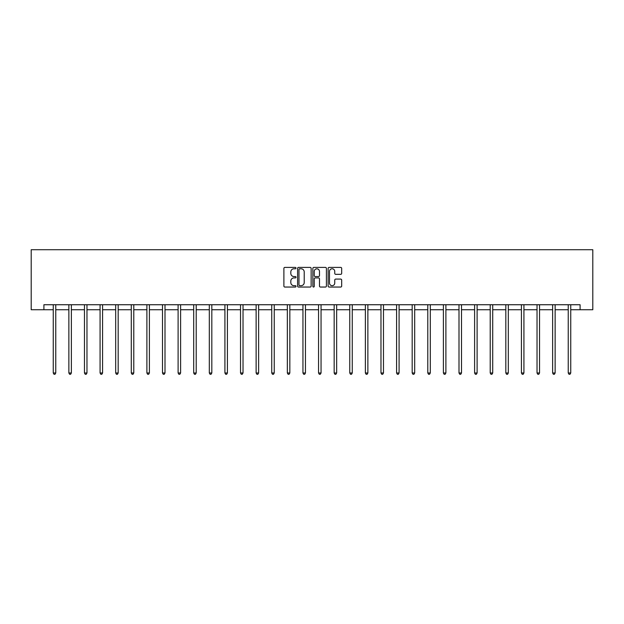 <?xml version="1.0" encoding="UTF-8"?>
<svg xmlns="http://www.w3.org/2000/svg" width="624" height="624" viewBox="0 0 624 624"><rect width="100%" height="100%" fill="white"/><g stroke="black" fill="none" stroke-linecap="round" stroke-linejoin="round"><path stroke-width="0.94" d="M295.994 268.094A0.686 0.686 0 0 0 295.308 267.407L284.872 267.407A0.983 0.983 0 0 0 283.889 268.39L283.889 286.065A0.983 0.983 0 0 0 284.872 287.048L295.308 287.048A0.686 0.686 0 0 0 295.994 286.361A0.686 0.686 0 0 0 295.308 285.675L293.959 285.675A3.143 3.143 0 0 1 290.815 282.532L290.815 281.057A3.143 3.143 0 0 1 293.959 277.914L295.308 277.914A0.686 0.686 0 0 0 295.994 277.228A0.686 0.686 0 0 0 295.308 276.541L293.959 276.541A3.143 3.143 0 0 1 290.815 273.398L290.815 271.924A3.143 3.143 0 0 1 293.959 268.78L295.308 268.78A0.686 0.686 0 0 0 295.994 268.094M340.696 274.334A0.983 0.983 0 0 0 341.679 273.351L341.679 268.39A0.983 0.983 0 0 0 340.696 267.407L329.113 267.407A0.983 0.983 0 0 0 328.13 268.39L328.13 286.065A0.983 0.983 0 0 0 329.113 287.048L340.696 287.048A0.983 0.983 0 0 0 341.679 286.065L341.679 280.075A0.983 0.983 0 0 0 340.696 279.092L335.735 279.092A0.983 0.983 0 0 0 334.753 280.075L334.753 283.046A2.629 2.629 0 0 1 332.132 285.675A2.629 2.629 0 0 1 329.503 283.046L329.503 271.409A2.629 2.629 0 0 1 332.132 268.78A2.629 2.629 0 0 1 334.753 271.409L334.753 273.351A0.983 0.983 0 0 0 335.735 274.334L340.696 274.334M43.906 309.738L43.906 304.738L580.094 304.738L580.094 309.738L592.8 309.738L592.8 249.717L31.2 249.717L31.2 309.738L53.258 309.738M311.142 268.39A0.983 0.983 0 0 0 310.159 267.407L298.568 267.407A0.983 0.983 0 0 0 297.593 268.39L297.593 286.065A0.983 0.983 0 0 0 298.568 287.048L310.159 287.048A0.983 0.983 0 0 0 311.142 286.065L311.142 268.39M313.841 267.407L325.432 267.407A0.983 0.983 0 0 1 326.407 268.39L326.407 286.065A0.983 0.983 0 0 1 325.432 287.048L320.471 287.048A0.983 0.983 0 0 1 319.488 286.065L319.488 278.897A0.983 0.983 0 0 0 318.505 277.914L315.214 277.914A0.983 0.983 0 0 0 314.231 278.897L314.231 286.361A0.686 0.686 0 0 1 313.544 287.048A0.686 0.686 0 0 1 312.858 286.361L312.858 268.39A0.983 0.983 0 0 1 313.841 267.407M55.762 309.738L68.866 309.738M71.362 309.738L84.466 309.738M86.97 309.738L100.074 309.738M102.578 309.738L115.682 309.738M118.178 309.738L131.282 309.738M133.786 309.738L146.89 309.738M149.393 309.738L162.497 309.738M165.001 309.738L178.105 309.738M180.601 309.738L193.705 309.738M196.209 309.738L209.313 309.738M211.817 309.738L224.921 309.738M227.417 309.738L240.521 309.738M243.025 309.738L256.129 309.738M258.632 309.738L271.736 309.738M274.24 309.738L287.344 309.738M289.84 309.738L302.944 309.738M305.448 309.738L318.552 309.738M321.056 309.738L334.16 309.738M336.656 309.738L349.76 309.738M352.264 309.738L365.368 309.738M367.871 309.738L380.975 309.738M383.479 309.738L396.583 309.738M399.079 309.738L412.183 309.738M414.687 309.738L427.791 309.738M430.295 309.738L443.399 309.738M445.895 309.738L458.999 309.738M461.503 309.738L474.607 309.738M477.11 309.738L490.214 309.738M492.718 309.738L505.822 309.738M508.318 309.738L521.422 309.738M523.926 309.738L537.03 309.738M539.534 309.738L552.638 309.738M555.134 309.738L568.238 309.738M570.742 309.738L580.094 309.738M299.653 268.78A0.686 0.686 0 0 0 298.966 269.467L298.966 284.989A0.686 0.686 0 0 0 299.653 285.675L301.08 285.675A3.143 3.143 0 0 0 304.216 282.532L304.216 271.924A3.143 3.143 0 0 0 301.08 268.78L299.653 268.78M319.488 271.456A2.629 2.629 0 0 0 316.859 268.835A2.629 2.629 0 0 0 314.231 271.456L314.231 275.558A0.983 0.983 0 0 0 315.214 276.541L318.505 276.541A0.983 0.983 0 0 0 319.488 275.558L319.488 271.456M55.887 304.738L55.832 304.886A0.998 0.998 0 0 0 55.762 305.261L55.762 372.98L53.258 372.98L53.258 305.261A0.998 0.998 0 0 0 53.188 304.886L53.126 304.738M55.762 372.98L55.006 374.283L54.007 374.283L53.258 372.98M71.495 304.738L71.44 304.886A0.998 0.998 0 0 0 71.362 305.261L71.362 372.98L68.866 372.98L68.866 305.261A0.998 0.998 0 0 0 68.788 304.886L68.734 304.738M71.362 372.98L70.613 374.283L69.615 374.283L68.866 372.98M87.103 304.738L87.04 304.886A0.998 0.998 0 0 0 86.97 305.261L86.97 372.98L84.466 372.98L84.466 305.261A0.998 0.998 0 0 0 84.396 304.886L84.341 304.738M86.97 372.98L86.221 374.283L85.223 374.283L84.466 372.98M102.71 304.738L102.648 304.886A0.998 0.998 0 0 0 102.578 305.261L102.578 372.98L100.074 372.98L100.074 305.261A0.998 0.998 0 0 0 100.004 304.886L99.941 304.738M102.578 372.98L101.829 374.283L100.823 374.283L100.074 372.98M118.31 304.738L118.256 304.886A0.998 0.998 0 0 0 118.178 305.261L118.178 372.98L115.682 372.98L115.682 305.261A0.998 0.998 0 0 0 115.612 304.886L115.549 304.738M118.178 372.98L117.429 374.283L116.431 374.283L115.682 372.98M133.918 304.738L133.856 304.886A0.998 0.998 0 0 0 133.786 305.261L133.786 372.98L131.282 372.98L131.282 305.261A0.998 0.998 0 0 0 131.212 304.886L131.157 304.738M133.786 372.98L133.037 374.283L132.038 374.283L131.282 372.98M149.526 304.738L149.464 304.886A0.998 0.998 0 0 0 149.393 305.261L149.393 372.98L146.89 372.98L146.89 305.261A0.998 0.998 0 0 0 146.819 304.886L146.757 304.738M149.393 372.98L148.645 374.283L147.638 374.283L146.89 372.98M165.126 304.738L165.071 304.886A0.998 0.998 0 0 0 165.001 305.261L165.001 372.98L162.497 372.98L162.497 305.261A0.998 0.998 0 0 0 162.427 304.886L162.365 304.738M165.001 372.98L164.245 374.283L163.246 374.283L162.497 372.98M180.734 304.738L180.679 304.886A0.998 0.998 0 0 0 180.601 305.261L180.601 372.98L178.105 372.98L178.105 305.261A0.998 0.998 0 0 0 178.027 304.886L177.973 304.738M180.601 372.98L179.852 374.283L178.854 374.283L178.105 372.98M196.342 304.738L196.279 304.886A0.998 0.998 0 0 0 196.209 305.261L196.209 372.98L193.705 372.98L193.705 305.261A0.998 0.998 0 0 0 193.635 304.886L193.58 304.738M196.209 372.98L195.46 374.283L194.462 374.283L193.705 372.98M211.949 304.738L211.887 304.886A0.998 0.998 0 0 0 211.817 305.261L211.817 372.98L209.313 372.98L209.313 305.261A0.998 0.998 0 0 0 209.243 304.886L209.18 304.738M211.817 372.98L211.06 374.283L210.062 374.283L209.313 372.98M227.549 304.738L227.495 304.886A0.998 0.998 0 0 0 227.417 305.261L227.417 372.98L224.921 372.98L224.921 305.261A0.998 0.998 0 0 0 224.843 304.886L224.788 304.738M227.417 372.98L226.668 374.283L225.67 374.283L224.921 372.98M243.157 304.738L243.095 304.886A0.998 0.998 0 0 0 243.025 305.261L243.025 372.98L240.521 372.98L240.521 305.261A0.998 0.998 0 0 0 240.451 304.886L240.396 304.738M243.025 372.98L242.276 374.283L241.277 374.283L240.521 372.98M258.765 304.738L258.703 304.886A0.998 0.998 0 0 0 258.632 305.261L258.632 372.98L256.129 372.98L256.129 305.261A0.998 0.998 0 0 0 256.058 304.886L255.996 304.738M258.632 372.98L257.884 374.283L256.877 374.283L256.129 372.98M274.365 304.738L274.31 304.886A0.998 0.998 0 0 0 274.24 305.261L274.24 372.98L271.736 372.98L271.736 305.261A0.998 0.998 0 0 0 271.666 304.886L271.604 304.738M274.24 372.98L273.484 374.283L272.485 374.283L271.736 372.98M289.973 304.738L289.918 304.886A0.998 0.998 0 0 0 289.84 305.261L289.84 372.98L287.344 372.98L287.344 305.261A0.998 0.998 0 0 0 287.266 304.886L287.212 304.738M289.84 372.98L289.091 374.283L288.093 374.283L287.344 372.98M305.581 304.738L305.518 304.886A0.998 0.998 0 0 0 305.448 305.261L305.448 372.98L302.944 372.98L302.944 305.261A0.998 0.998 0 0 0 302.874 304.886L302.812 304.738M305.448 372.98L304.699 374.283L303.701 374.283L302.944 372.98M321.188 304.738L321.126 304.886A0.998 0.998 0 0 0 321.056 305.261L321.056 372.98L318.552 372.98L318.552 305.261A0.998 0.998 0 0 0 318.482 304.886L318.419 304.738M321.056 372.98L320.299 374.283L319.301 374.283L318.552 372.98M336.788 304.738L336.734 304.886A0.998 0.998 0 0 0 336.656 305.261L336.656 372.98L334.16 372.98L334.16 305.261A0.998 0.998 0 0 0 334.082 304.886L334.027 304.738M336.656 372.98L335.907 374.283L334.909 374.283L334.16 372.98M352.396 304.738L352.334 304.886A0.998 0.998 0 0 0 352.264 305.261L352.264 372.98L349.76 372.98L349.76 305.261A0.998 0.998 0 0 0 349.69 304.886L349.635 304.738M352.264 372.98L351.515 374.283L350.516 374.283L349.76 372.98M368.004 304.738L367.942 304.886A0.998 0.998 0 0 0 367.871 305.261L367.871 372.98L365.368 372.98L365.368 305.261A0.998 0.998 0 0 0 365.297 304.886L365.235 304.738M367.871 372.98L367.123 374.283L366.116 374.283L365.368 372.98M383.604 304.738L383.549 304.886A0.998 0.998 0 0 0 383.479 305.261L383.479 372.98L380.975 372.98L380.975 305.261A0.998 0.998 0 0 0 380.905 304.886L380.843 304.738M383.479 372.98L382.723 374.283L381.724 374.283L380.975 372.98M399.212 304.738L399.157 304.886A0.998 0.998 0 0 0 399.079 305.261L399.079 372.98L396.583 372.98L396.583 305.261A0.998 0.998 0 0 0 396.505 304.886L396.451 304.738M399.079 372.98L398.33 374.283L397.332 374.283L396.583 372.98M414.82 304.738L414.757 304.886A0.998 0.998 0 0 0 414.687 305.261L414.687 372.98L412.183 372.98L412.183 305.261A0.998 0.998 0 0 0 412.113 304.886L412.051 304.738M414.687 372.98L413.938 374.283L412.94 374.283L412.183 372.98M430.42 304.738L430.365 304.886A0.998 0.998 0 0 0 430.295 305.261L430.295 372.98L427.791 372.98L427.791 305.261A0.998 0.998 0 0 0 427.721 304.886L427.658 304.738M430.295 372.98L429.538 374.283L428.54 374.283L427.791 372.98M446.027 304.738L445.973 304.886A0.998 0.998 0 0 0 445.895 305.261L445.895 372.98L443.399 372.98L443.399 305.261A0.998 0.998 0 0 0 443.321 304.886L443.266 304.738M445.895 372.98L445.146 374.283L444.148 374.283L443.399 372.98M461.635 304.738L461.573 304.886A0.998 0.998 0 0 0 461.503 305.261L461.503 372.98L458.999 372.98L458.999 305.261A0.998 0.998 0 0 0 458.929 304.886L458.874 304.738M461.503 372.98L460.754 374.283L459.755 374.283L458.999 372.98M477.243 304.738L477.181 304.886A0.998 0.998 0 0 0 477.11 305.261L477.11 372.98L474.607 372.98L474.607 305.261A0.998 0.998 0 0 0 474.536 304.886L474.474 304.738M477.11 372.98L476.362 374.283L475.355 374.283L474.607 372.98M492.843 304.738L492.788 304.886A0.998 0.998 0 0 0 492.718 305.261L492.718 372.98L490.214 372.98L490.214 305.261A0.998 0.998 0 0 0 490.144 304.886L490.082 304.738M492.718 372.98L491.962 374.283L490.963 374.283L490.214 372.98M508.451 304.738L508.388 304.886A0.998 0.998 0 0 0 508.318 305.261L508.318 372.98L505.822 372.98L505.822 305.261A0.998 0.998 0 0 0 505.744 304.886L505.69 304.738M508.318 372.98L507.569 374.283L506.571 374.283L505.822 372.98M524.059 304.738L523.996 304.886A0.998 0.998 0 0 0 523.926 305.261L523.926 372.98L521.422 372.98L521.422 305.261A0.998 0.998 0 0 0 521.352 304.886L521.29 304.738M523.926 372.98L523.177 374.283L522.171 374.283L521.422 372.98M539.659 304.738L539.604 304.886A0.998 0.998 0 0 0 539.534 305.261L539.534 372.98L537.03 372.98L537.03 305.261A0.998 0.998 0 0 0 536.96 304.886L536.897 304.738M539.534 372.98L538.777 374.283L537.779 374.283L537.03 372.98M555.266 304.738L555.212 304.886A0.998 0.998 0 0 0 555.134 305.261L555.134 372.98L552.638 372.98L552.638 305.261A0.998 0.998 0 0 0 552.56 304.886L552.505 304.738M555.134 372.98L554.385 374.283L553.387 374.283L552.638 372.98M570.874 304.738L570.812 304.886A0.998 0.998 0 0 0 570.742 305.261L570.742 372.98L568.238 372.98L568.238 305.261A0.998 0.998 0 0 0 568.168 304.886L568.113 304.738M570.742 372.98L569.993 374.283L568.994 374.283L568.238 372.98"/></g></svg>
